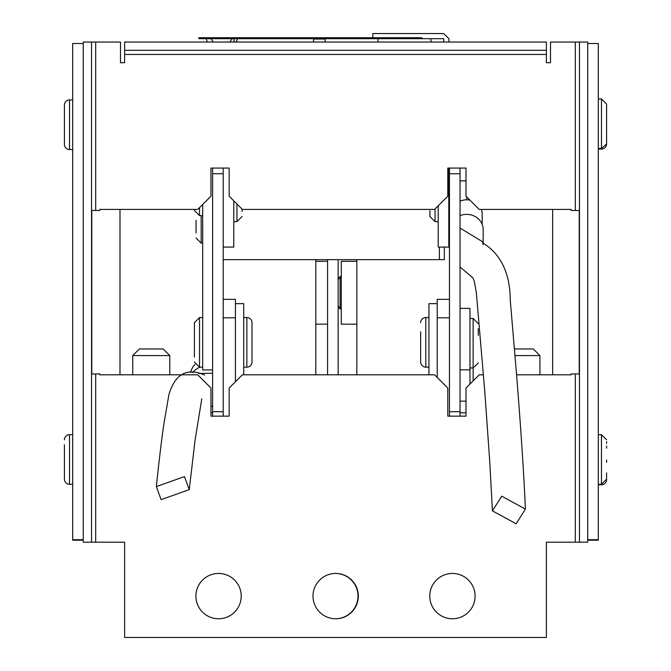 <?xml version="1.0" encoding="UTF-8"?>
<svg xmlns="http://www.w3.org/2000/svg" width="671" height="671" viewBox="0 0 671 671"><rect width="100%" height="100%" fill="white"/><g stroke="black" fill="none" stroke-linecap="round" stroke-linejoin="round"><path stroke-width="1.01" d="M218.57 573.445A22.655 22.655 0 0 0 195.907 596.1A22.655 22.655 0 0 0 218.57 618.763A22.655 22.655 0 0 0 241.225 596.1A22.655 22.655 0 0 0 218.57 573.445M452.43 573.445A22.655 22.655 0 0 0 429.775 596.1A22.655 22.655 0 0 0 452.43 618.763A22.655 22.655 0 0 0 475.093 596.1A22.655 22.655 0 0 0 452.43 573.445M335.668 573.445A22.655 22.655 0 0 0 313.005 596.1A22.655 22.655 0 0 0 335.668 618.763A22.655 22.655 0 0 0 358.322 596.1A22.655 22.655 0 0 0 335.668 573.445M550.514 62.713L546.379 62.713L550.514 62.713L550.514 42.038L579.45 42.038L579.45 542.185L546.379 542.185L546.379 637.45L124.621 637.45L124.621 542.185L95.685 542.185L95.685 373.948L99.82 373.948L99.82 374.804L197.727 374.804L210.962 388.039L210.962 416.154L229.155 416.154L229.155 388.039L242.382 374.804L434.573 374.804L447.8 388.039L447.8 416.154L465.993 416.154L465.993 388.039L479.228 374.804L483.439 374.804M516.578 374.804L571.18 374.804L571.18 373.948L579.216 373.948L579.216 210.476L571.18 210.476L571.18 209.419L479.228 209.419L465.993 196.184L465.993 168.069L447.8 168.069L447.8 196.184L434.573 209.419L242.382 209.419L229.155 196.184L229.155 168.069L210.962 168.069L210.962 196.184L197.727 209.419L99.82 209.419L99.82 210.476L91.784 210.476L91.784 373.948L91.784 210.476M95.685 373.948L91.784 373.948M95.685 542.185L83.279 542.185L83.279 42.038L120.486 42.038L120.486 62.713L124.621 62.713L120.486 62.713M579.45 542.185L587.721 542.185L587.721 42.038L579.45 42.038M546.379 62.713L546.379 42.038L124.621 42.038L124.621 62.713M91.55 42.038L91.55 542.185M124.621 50.308L546.379 50.308M335.5 573.445A22.655 22.655 0 0 1 357.995 596.1A22.655 22.655 0 0 1 335.5 618.763M99.82 209.419L119.992 209.419L119.992 374.804L99.82 374.804M579.216 210.476L579.216 373.948M598.306 149.046L601.468 149.046A5.125 5.125 0 0 0 606.592 143.921L606.592 104.324M606.592 138.276L606.592 109.012M606.592 126.936L606.592 129.235M606.592 476.804L606.592 472.938M83.279 43.523L72.694 43.523L72.694 540.205L83.279 540.205M83.279 539.694L72.694 539.694M587.721 540.205L598.306 540.205L598.306 539.694L587.721 539.694M598.306 539.694L598.306 43.523L587.721 43.523M64.408 444.756L64.408 479.169A5.125 5.125 0 0 0 69.532 484.294L72.694 484.294M64.408 474.221L64.408 479.169A5.125 5.125 0 0 0 69.532 484.294L69.532 434.682A5.125 5.125 0 0 0 64.408 439.807A5.125 5.125 0 0 1 69.532 434.682L72.694 434.682M64.408 477.769L64.408 473.172M64.408 459.484L64.408 457.136L64.408 459.484M64.408 105.381L64.408 144.416A5.125 5.125 0 0 0 69.532 149.541L72.694 149.541M64.408 105.573L64.408 105.053A5.125 5.125 0 0 1 69.532 99.929L72.694 99.929M64.408 110.002L64.408 114.179M64.408 143.015L64.408 136.54M64.408 124.731L64.408 122.382M64.408 477.006L64.408 476.41M64.408 139.467L64.408 142.831M64.408 108.174L64.408 106.395M606.592 479.136L606.592 479.664A5.125 5.125 0 0 1 601.468 484.789L598.306 484.789M606.592 479.664L606.592 477.467M606.592 475.496L606.592 475.982M606.592 441.711L606.592 443.405M606.592 446.039L606.592 448.178M606.592 459.987L606.592 462.336M606.592 143.921L601.468 148.551L601.468 98.931L598.306 98.931M606.592 142.764L606.592 141.287M606.592 139.09L606.592 135.668M327.557 259.652L327.557 374.804M338.142 374.804L338.142 259.652M212.615 168.069L212.615 416.154M223.2 416.154L223.2 411.717L212.615 411.717M223.2 411.717L223.2 173.747L212.615 173.747M223.2 173.747L223.2 168.069M449.453 168.069L449.453 416.154M460.038 416.154L460.038 411.717L449.453 411.717M460.038 411.717L460.038 173.747L449.453 173.747M460.038 173.747L460.038 168.069M356.838 261.304L341.287 261.304L341.287 324.152L356.838 324.152M338.142 305.716L340.105 309.105L340.105 276.36L338.142 279.748M223.2 259.652L444.345 259.652L444.345 247.079M196.058 233.03L196.058 220.273M469.96 384.072L469.96 369.838L460.038 369.838M460.038 401.132L465.993 401.132M469.96 369.838L469.96 308.366L460.038 308.366M478.247 328.715L478.247 335.357M202.692 204.454L202.692 369.939L212.615 369.939M194.405 322.667L194.405 342.344L194.405 322.667L199.53 317.542L199.53 367.154L202.692 367.154M194.405 327.616L194.405 356.259M194.405 342.344L194.405 357.081M194.405 209.419L194.405 210.468L194.405 209.419M194.993 364.412A15.517 15.282 180 0 0 190.715 372.506M482.181 224.382L482.181 214.183A15.517 14.376 180 0 0 481.308 209.419M469.935 200.126A15.517 14.376 180 0 0 466.672 199.799A15.517 14.376 180 0 0 461.631 200.579A15.517 14.376 180 0 0 460.038 201.183M461.631 200.579L460.038 200.579M460.038 180.876L465.993 180.876M466.655 196.846L466.655 199.799M448.79 168.069L448.79 247.079L438.205 247.079L438.205 205.779M435.051 208.933L435.051 221.615L429.926 216.481L429.926 210.711M429.926 216.481L429.926 211.533M233.785 200.814L233.785 247.079L223.2 247.079M242.072 211.533L242.072 209.1M229.96 42.038L232.007 38.725L237.425 38.725A16.213 16.213 0 0 1 236.125 42.038M207.414 42.038L206.114 38.725L211.097 38.725L213.152 42.038M234.087 38.725L234.087 42.038M325.158 42.038L325.158 39.044L313.55 39.044L313.55 42.038M215.534 38.708L198.876 38.708L198.876 37.719L215.534 37.719L215.534 38.708L378.008 38.708L378.008 42.038M431.21 42.038L430.648 38.708L378.008 38.708M421.992 38.708L421.992 37.719L241.25 37.719L241.25 38.708M430.648 38.708L443.766 38.708L443.766 42.038M202.726 38.708L202.726 37.719M241.25 37.719L215.534 37.719M448.924 42.038L448.924 38.708L443.632 33.55L372.85 33.55L372.85 37.719M465.993 412.808L460.038 412.808M437.215 377.454L437.215 299.35L449.453 299.35M449.453 317.819L437.215 317.819M539.929 374.804L539.929 355.58L515.026 355.58M539.929 355.58L533.311 348.962L514.498 348.962M437.215 303.644L428.945 303.644L428.945 374.804M420.658 331.793L420.658 362.03A5.125 5.125 0 0 0 425.791 367.154L428.945 367.154M420.658 322.667A5.125 5.125 0 0 1 425.791 317.542L428.945 317.542M420.658 360.629L420.658 354.154M420.658 342.344L420.658 339.996M161.099 499.635L156.335 486.609L184.491 476.611L189.256 489.637L161.099 499.635M200.092 367.154A16.54 16.289 180 0 0 192.812 372.531M501.715 496.188L525.41 509.088L516.116 523.783L492.43 510.883L501.715 496.188M483.17 243.355L483.204 229.7A16.54 15.332 180 0 0 460.038 215.651M235.437 381.757L235.437 317.819L223.2 317.819M212.615 412.808L210.962 412.808M223.2 299.35L235.437 299.35L235.437 317.819M169.78 374.804L169.78 355.58L132.732 355.58L132.732 374.804M169.78 355.58L163.162 348.962L139.342 348.962L132.732 355.58M235.437 303.644L243.707 303.644L243.707 374.804M235.437 381.053L236.142 381.053M251.994 362.021L251.994 362.03A5.125 5.125 0 0 1 246.861 367.154L243.707 367.154M251.994 362.03L251.994 322.667A5.125 5.125 0 0 0 246.861 317.542L243.707 317.542M251.994 323.732L251.994 325.896M251.994 329.344L251.994 331.793M251.994 352.904L251.994 357.081M575.315 373.948L575.315 542.185M95.685 42.038L95.685 210.476M575.315 210.476L575.315 42.038M124.621 54.443L546.379 54.443M601.468 148.224L598.306 148.551M601.468 484.789L601.468 434.682L598.306 434.682M69.532 99.929L69.532 149.541M601.468 149.046L601.468 148.551M439.379 259.652L439.379 247.079M201.183 215.592L201.183 243.112L202.692 243.112M473.122 380.91L473.122 318.465L469.96 318.465M473.122 367.8L469.96 368.085M199.53 207.607L199.53 215.592L202.692 215.592M233.785 221.615L236.938 221.615L236.938 203.976M425.791 317.542L425.791 367.154M212.615 373.227L198.817 373.47M483.187 242.114L460.038 228.073M246.861 367.154L246.861 317.542M601.468 98.931L606.592 104.064M606.592 479.169L601.468 484.294L598.306 484.294M601.468 434.682L606.592 439.807M68.425 149.423L66.957 148.853M65.582 147.679L64.852 146.504M68.417 100.046L66.949 100.625M65.565 101.807L64.835 102.998M327.557 324.152L315.815 324.152M327.557 261.304L315.815 261.304M341.287 307.05L340.105 309.105M341.287 278.406L340.105 276.36M201.183 243.112L196.058 237.987M473.122 318.465L478.247 323.59M473.122 368.085L478.247 362.961M199.53 317.542L202.692 317.542M199.53 367.154L194.405 362.03M199.53 215.592L194.405 210.468M435.051 221.615L438.205 221.615M236.938 221.615L242.072 216.481M156.335 486.609C160.193 450.115 163.288 425.892 165.611 413.948L168.891 394.665C175.056 373.94 186.966 367.389 204.638 375.022L204.613 375.022M189.256 489.637L195.118 439.84L201.803 398.717M210.962 406.634L212.615 405.888M525.41 509.088C523.892 474.078 520.922 429.054 516.511 374.007L510.245 299.945C510.061 256.507 485.091 244.999 482.566 242.734L483.179 244.546M492.43 510.883L489.704 460.893L484.756 391.185L476.301 292.237L474.154 280.797L472.829 277.819L460.038 266.949M552.661 209.419L552.661 374.804M315.815 259.652L315.815 374.804M356.838 259.652L356.838 374.804"/></g></svg>
